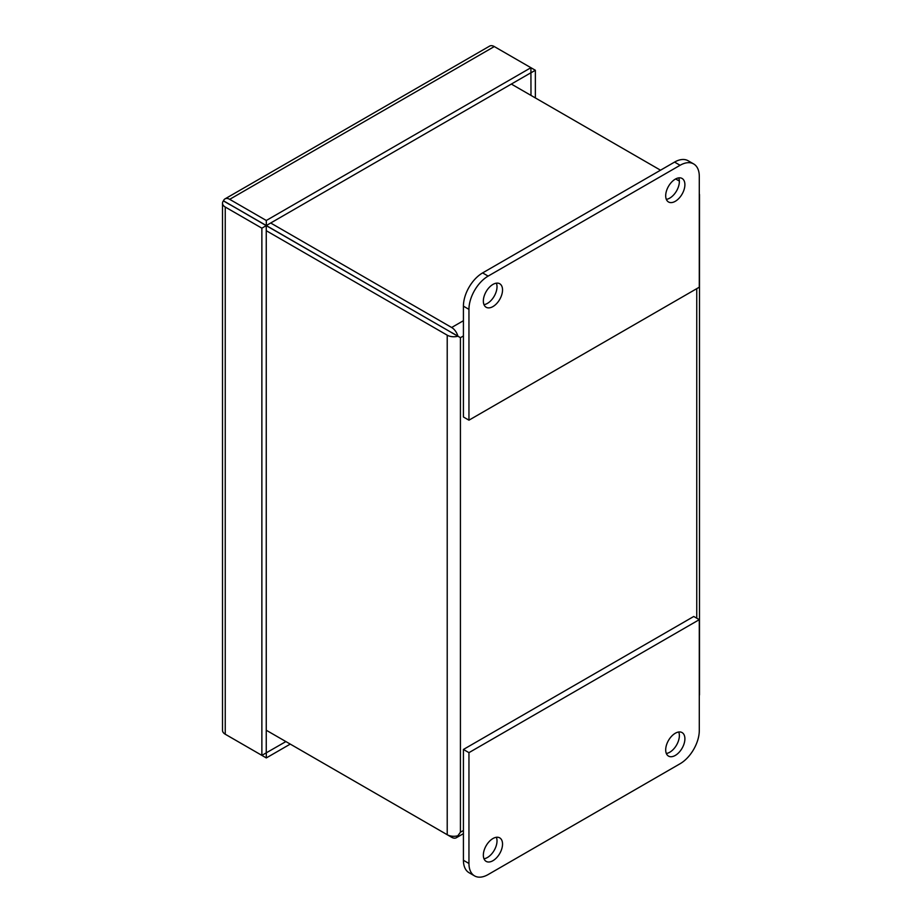 <?xml version="1.0" encoding="UTF-8"?>
<svg xmlns="http://www.w3.org/2000/svg" width="922" height="922" viewBox="0 0 922 922"><rect width="100%" height="100%" fill="white"/><g stroke="black" fill="none" stroke-linecap="round" stroke-linejoin="round"><path stroke-width="1.38" d="M253.711 218.272L460.424 337.683L266.251 225.636L261.871 228.172L261.871 755.372L266.251 752.848L266.251 225.636L223.47 200.8A9.335 5.394 60 0 1 225.014 198.875A9.335 5.394 60 0 1 229.682 199.336L266.308 220.485L266.308 225.533L223.47 200.8M266.251 752.848L285.889 741.576M530.991 95.404L530.922 72.757L266.308 225.533M266.308 752.882L266.308 757.93L290.257 744.1M229.647 736.77A9.335 5.394 -120 0 0 229.682 736.793L266.308 757.93M229.624 204.5L223.401 200.904A9.335 5.394 0 0 0 222.513 203.209A9.335 5.394 0 0 0 225.245 207.024L261.871 228.172M222.513 203.209L222.513 730.42A9.335 5.394 0 0 0 225.245 734.223L261.871 755.372M530.922 72.757L530.922 67.709L266.308 220.485M225.014 198.875L489.628 46.1A9.335 5.394 60 0 1 494.296 46.561L535.359 70.268L530.991 72.792M535.359 97.928L535.359 70.268M223.401 200.904L225.245 201.895M483.981 858.762A13.576 7.837 120 0 0 497.016 840.887A13.576 7.837 120 0 0 496.37 837.291M502.536 844.079A13.576 7.837 -60 0 1 496.612 857.737A13.576 7.837 -60 0 1 486.159 861.379A13.576 7.837 -60 0 1 483.347 855.167A13.576 7.837 -60 0 1 489.271 841.498A13.576 7.837 -60 0 1 499.724 837.868A13.576 7.837 -60 0 1 502.536 844.079M666.329 753.481A13.576 7.837 120 0 0 679.364 735.606A13.576 7.837 120 0 0 678.73 732.01M684.896 738.799A13.576 7.837 -60 0 1 678.972 752.456A13.576 7.837 -60 0 1 668.508 756.098A13.576 7.837 -60 0 1 665.696 749.886A13.576 7.837 -60 0 1 671.619 736.217A13.576 7.837 -60 0 1 682.084 732.587A13.576 7.837 -60 0 1 684.896 738.799M488.141 874.552L680.09 763.739A27.141 15.674 120 0 0 699.291 730.489L699.291 619.665L468.952 752.652L468.952 863.476A27.141 15.674 120 0 0 474.565 875.9A27.141 15.674 120 0 0 488.141 874.552M468.952 752.652L463.42 749.459L463.42 860.284A27.141 15.674 120 0 0 469.044 872.708L474.565 875.9M699.291 619.665L693.759 616.472L463.42 749.459M666.329 199.359A13.576 7.837 120 0 0 679.364 181.484A13.576 7.837 120 0 0 678.73 177.888M665.696 195.764A13.576 7.837 -60 0 1 671.619 182.107A13.576 7.837 -60 0 1 682.084 178.465A13.576 7.837 -60 0 1 684.896 184.677A13.576 7.837 -60 0 1 678.972 198.334A13.576 7.837 -60 0 1 668.508 201.976A13.576 7.837 -60 0 1 665.696 195.764M483.981 304.64A13.576 7.837 120 0 0 497.016 286.765A13.576 7.837 120 0 0 496.37 283.169M483.347 301.045A13.576 7.837 -60 0 1 489.271 287.387A13.576 7.837 -60 0 1 499.724 283.745A13.576 7.837 -60 0 1 502.536 289.957A13.576 7.837 -60 0 1 496.612 303.615A13.576 7.837 -60 0 1 486.159 307.257A13.576 7.837 -60 0 1 483.347 301.045M680.09 165.28L488.141 276.104A27.141 15.674 120 0 0 468.952 309.354L468.952 420.178L699.291 287.191L699.291 176.367A27.141 15.674 120 0 0 693.667 163.943A27.141 15.674 120 0 0 680.09 165.28L674.57 162.088L482.609 272.912A27.141 15.674 120 0 0 463.42 306.162L463.42 416.986L468.952 420.178M693.667 163.943L688.135 160.751A27.141 15.674 120 0 0 674.57 162.088M699.291 695.58A9.335 5.394 0 0 0 699.487 694.462L699.487 194.922A9.335 5.394 180 0 1 699.291 196.04M699.291 193.804A9.335 5.394 180 0 1 699.487 194.922M270.688 223.009L451.653 327.494A9.335 5.394 60 0 1 457.877 336.138L460.424 337.683L463.42 335.954M457.808 336.242A9.335 5.394 180 0 1 447.216 335.182L266.251 230.696M447.216 834.721A9.335 5.394 0 0 0 457.808 835.781L457.877 835.816A9.335 5.394 60 0 1 456.321 837.741A9.335 5.394 60 0 1 451.653 837.28L266.251 730.236L447.216 834.721L447.216 335.182M463.42 830.492L460.424 832.22L457.808 835.781M460.424 337.683L460.424 832.22L457.877 835.816M679.353 181.069L675.665 178.937M660.532 170.201L511.341 84.063M451.653 332.542L457.877 336.138M451.596 332.658L456.044 335.159M249.343 215.736L230.085 204.696M229.682 199.336L494.296 46.561M225.245 734.223L225.245 207.024M468.952 863.476L463.42 860.284M463.42 306.162L468.952 309.354M488.141 276.104L482.609 272.912M696.755 288.655L696.755 618.201M463.42 320.706L451.653 327.494M463.42 833.649L456.321 837.741"/></g></svg>
